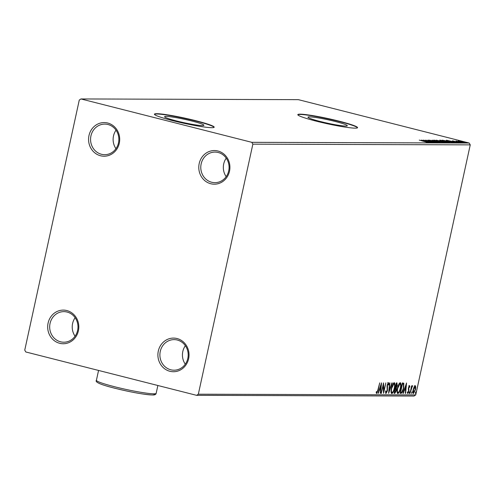 <?xml version="1.0" encoding="UTF-8"?>
<svg xmlns="http://www.w3.org/2000/svg" width="495" height="495" viewBox="0 0 495 495"><rect width="100%" height="100%" fill="white"/><g stroke="black" fill="none" stroke-linecap="round" stroke-linejoin="round"><path stroke-width="0.74" d="M66.819 310.551A16.818 15.568 -89.8 0 0 48.095 323.074A16.818 15.568 -89.8 0 0 59.678 343.295A16.818 15.568 -89.8 0 0 78.408 330.771A16.818 15.568 -89.8 0 0 66.819 310.551M60.582 341.81A15.289 14.151 90.2 0 1 49.772 325.141A15.289 14.151 90.2 0 1 63.88 311.633A15.289 14.151 90.2 0 1 67.073 312.042A15.289 14.151 90.2 0 1 77.888 328.705A15.289 14.151 90.2 0 1 63.781 342.212A15.289 14.151 90.2 0 1 60.582 341.81M75.073 336.204A15.289 14.151 90.2 0 1 75.135 317.716M177.037 338.537A16.818 15.568 -89.8 0 0 158.307 351.06A16.818 15.568 -89.8 0 0 169.896 371.281A16.818 15.568 -89.8 0 0 188.62 358.751A16.818 15.568 -89.8 0 0 177.037 338.537M170.8 369.79A15.289 14.151 90.2 0 1 159.984 353.127A15.289 14.151 90.2 0 1 174.092 339.62A15.289 14.151 90.2 0 1 177.29 340.022A15.289 14.151 90.2 0 1 188.1 356.691A15.289 14.151 90.2 0 1 173.993 370.198A15.289 14.151 90.2 0 1 170.8 369.79M185.285 364.19A15.289 14.151 90.2 0 1 185.347 345.702M217.924 151A16.818 15.568 -89.8 0 0 199.2 163.523A16.818 15.568 -89.8 0 0 210.783 183.744A16.818 15.568 -89.8 0 0 229.507 171.221A16.818 15.568 -89.8 0 0 217.924 151M211.687 182.259A15.289 14.151 90.2 0 1 200.877 165.59A15.289 14.151 90.2 0 1 214.978 152.089A15.289 14.151 90.2 0 1 218.177 152.491A15.289 14.151 90.2 0 1 228.987 169.16A15.289 14.151 90.2 0 1 214.879 182.667A15.289 14.151 90.2 0 1 211.687 182.259M226.178 176.653A15.289 14.151 90.2 0 1 226.234 158.171M107.712 123.02A16.818 15.568 -89.8 0 0 88.982 135.543A16.818 15.568 -89.8 0 0 100.572 155.764A16.818 15.568 -89.8 0 0 119.295 143.234A16.818 15.568 -89.8 0 0 107.712 123.02M101.475 154.273A15.289 14.151 90.2 0 1 90.659 137.61A15.289 14.151 90.2 0 1 104.767 124.103A15.289 14.151 90.2 0 1 107.966 124.505A15.289 14.151 90.2 0 1 118.775 141.174A15.289 14.151 90.2 0 1 104.668 154.681A15.289 14.151 90.2 0 1 101.475 154.273M115.96 148.673A15.289 14.151 90.2 0 1 116.022 130.185M176.635 120.972A20.122 1.72 12.3 0 0 203.903 125.278A20.122 1.72 12.3 0 0 191.856 121.015A20.122 1.72 12.3 0 0 164.588 116.709A20.122 1.72 12.3 0 0 176.635 120.972M320.024 121.436A20.122 1.72 12.3 0 0 347.292 125.742A20.122 1.72 12.3 0 0 335.245 121.485A20.122 1.72 12.3 0 0 307.977 117.173A20.122 1.72 12.3 0 0 320.024 121.436M316.132 121.12A30.579 2.611 12.3 0 0 357.576 127.673A30.579 2.611 12.3 0 0 339.261 121.201A30.579 2.611 12.3 0 0 297.823 114.648A30.579 2.611 12.3 0 0 316.132 121.12M357.489 127.815A30.579 2.611 12.3 0 0 339.199 121.498A30.579 2.611 12.3 0 0 297.841 114.809M172.743 120.656A30.579 2.611 12.3 0 0 214.187 127.209A30.579 2.611 12.3 0 0 195.871 120.731A30.579 2.611 12.3 0 0 154.434 114.184A30.579 2.611 12.3 0 0 172.743 120.656M214.1 127.345A30.579 2.611 12.3 0 0 195.81 121.034A30.579 2.611 12.3 0 0 154.452 114.339M415.206 385.667L415.769 386.923L415.478 389.633L413.486 393.55C412.811 393.092 412.719 391.786 413.195 389.627L414.086 386.923L415.305 385.679M409.984 393.401L411.648 385.791L411.71 386.911L412.527 385.661L409.984 393.401M412.527 385.661L412.706 385.921L412.286 385.815M412.385 386.731L411.735 386.459M409.52 385.648L409.885 386.737L409.557 387.387L409.334 386.583L408.808 387.61L408.876 391.335L407.744 393.531L407.329 392.498L407.657 391.793L407.911 392.597L408.561 391.372L408.486 387.647L409.563 385.654M408.808 386.446L409.359 386.589L408.969 385.512M407.453 393.265L407.911 392.597M401.018 393.377L400.078 393.37L402.348 382.951L403.84 383.334L403.673 388.303C403.066 391.31 402.175 392.999 401.018 393.377L400.102 393.234M402.961 382.957L403.84 383.334L403.289 383.192L403.561 384.504M396.897 382.932L397.268 385.518L396.408 387.733L396.464 390.4L394.868 393.352L394.057 393.352L396.328 382.932L397.052 382.951M388.606 393.333L389.584 382.913L389.918 382.913L389.181 390.821L391.892 382.92L392.226 382.92L388.606 393.333M381.552 393.308L381.237 393.308L383.514 382.889L383.842 390.666L385.846 382.901L383.575 393.315L383.241 385.562L381.255 393.234M376.534 393.531L376.15 392.356L376.485 391.557L376.881 392.492L377.902 389.812L379.721 382.876L378.186 389.918L376.584 393.55M376.212 392.213L376.881 392.492M198.334 394.206L252.852 144.163L251.8 142.325L80.97 98.95L79.268 100.089L24.75 350.132L25.802 351.97L196.633 395.344L198.334 394.206L415.732 394.911L470.25 144.868L252.852 144.163M381.54 382.882L380.618 393.308L380.278 393.308L380.587 389.967L379.455 389.961L378.31 393.302L377.97 393.302L381.54 382.882M385.859 393.562L385.568 391.31L385.939 390.784L386.193 392.523L387.146 390.759L387.139 385.067L388.389 382.641L388.792 384.405L388.408 385.048L388.154 383.712L387.461 385.023L387.449 390.778L385.914 393.587M385.537 392.337L386.193 392.523M394.187 382.66C395.115 383.303 395.245 385.129 394.571 388.136C393.94 391.112 393.024 392.937 391.823 393.612C390.908 392.956 390.784 391.143 391.446 388.179C392.071 385.203 392.987 383.365 394.187 382.66L394.329 382.678M400.207 382.678C401.136 383.322 401.266 385.147 400.591 388.154C399.96 391.13 399.044 392.956 397.844 393.63C396.928 392.974 396.804 391.161 397.466 388.198C398.091 385.221 399.001 383.384 400.207 382.678L400.344 382.697M406.55 382.969L405.628 393.389L405.287 393.389L405.603 390.048L404.464 390.041L403.32 393.383L402.979 393.383L406.55 382.969M409.161 392.665L409.625 391.805L409.229 393.537L409.161 392.665M411.995 391.805L411.617 393.544L412.013 391.811M415.441 392.683L415.905 391.823L415.509 393.556L415.441 392.683M415.732 394.911L414.03 396.05L196.633 395.344M458.432 141.143L460.109 141.149L465.399 142.702L458.073 141.001M456.248 141.063L462.058 142.659L455.907 140.902L456.508 141.094L456.068 141.669M453.302 141.05L459.657 142.684L452.418 140.834L454.447 141.242L453.259 141.063L453.129 141.657M458.735 142.566L458.692 143.049M452.776 142.634L442.196 140.178L449.627 141.44C452.461 142.152 453.507 142.548 452.776 142.634L453.173 142.566M445.816 142.609L436.175 140.159L444.844 141.917L446.626 142.609L445.816 142.609M440.371 142.591L429.431 140.141L438.069 142.003L432.073 140.147L440.371 142.591M433.311 142.566L423.361 140.116L432.574 141.954L425.694 140.128L435.34 142.572L426.139 140.747L433.311 142.566M427.705 142.486L419.259 140.104L428.72 142.616L426.263 142.145L427.791 142.35L427.661 142.944M251.8 142.325L469.198 143.03L298.367 99.656L80.97 98.95M421.387 140.11L432.382 142.566L427.395 141.774L429.734 142.554L421.387 140.11M437.011 142.511L427.934 140.073L436.293 141.985L438.05 142.647L434.796 141.985L437.135 142.374L437.005 142.968M428.918 140.32L428.713 140.933M437.302 141.384L433.731 140.091L440.371 141.384L443.891 142.665L437.302 141.384M443.322 141.403L439.746 140.11L446.391 141.403L449.912 142.684L443.322 141.403M446.397 140.19L457.392 142.647L452.405 141.855L454.744 142.64L446.397 140.19M460.084 142.486L459.533 142.319M460.579 142.597L461.148 142.69M462.472 142.492L461.915 142.325M462.961 142.609L463.53 142.696M466.358 142.504L465.807 142.337M466.853 142.622L467.422 142.708M469.198 143.03L470.25 144.868M427.414 141.527L423.739 140.704L427.414 141.527L427.34 141.855M442.858 142.56L440.055 141.378L434.734 140.339L434.418 140.976M437.592 141.459L443.087 142.374L442.957 142.968M434.734 140.339L437.611 141.384M440.699 141.31L437.475 140.413L440.971 141.168L440.841 141.762M445.463 142.517L444.535 141.917L441.552 141.446L445.766 142.325L445.636 142.919M448.878 142.579L446.075 141.397L440.748 140.363L440.439 140.995M443.613 141.477L449.107 142.393L448.977 142.987M440.748 140.363L443.631 141.403M443.495 140.431L452.084 142.319L443.477 140.506M451.459 142.535L452.084 142.319M452.424 141.607L448.748 140.784L452.424 141.607L452.35 141.935M464.508 142.609L458.97 141.069L458.717 141.694M460.932 141.855L464.669 142.455L464.539 143.055M458.97 141.069L460.95 141.78M376.899 392.492L376.361 393.321M376.33 392.356L376.819 392.479M380.834 384.943L380.797 385.345M380.463 388.897L380.37 389.911M380.284 393.222L380.618 393.308M379.164 389.825L380.587 389.967M379.139 389.881L379.455 389.961M377.994 393.222L378.31 393.302M380.692 388.897L381.014 385.401L379.82 388.897L380.692 388.897M380.704 385.32L381.014 385.401M379.504 388.816L379.82 388.897M383.093 384.801L383.118 385.531M383.408 390.561L383.842 390.666M383.582 390.604L383.433 391.291M385.605 392.38L386.137 392.51M387.839 382.499L388.235 384.269M388.396 384.306L388.792 384.405M386.966 386.273L387.356 386.372M386.997 387.282L387.511 387.412M386.273 392.51L385.685 393.352M388.853 390.734L389.181 390.821M388.94 390.759L388.81 391.137M394.014 382.691L394.422 384.176M392.473 392.343L391.452 393.445M391.062 392.028L391.867 392.498M393.575 383.631L392.993 383.798M394.261 388.136C394.793 385.747 394.694 384.281 393.971 383.73L391.755 388.173C391.223 390.543 391.322 392.003 392.046 392.541C393.018 392.009 393.754 390.536 394.261 388.136M391.39 392.387L392.046 392.541M396.718 382.932L396.91 384.058M396.037 387.319L395.858 387.597L396.408 387.733M395.858 387.597L396.105 388.581M395.264 392.219L394.311 393.216L394.868 393.352M395.517 388.396L395.053 388.272L395.517 388.396M396.266 383.873L396.817 384.015L396.408 384.002L395.678 387.344L396.953 385.537L396.73 384.002L396.179 383.866M395.159 388.297L395.604 388.414L394.602 392.281L396.155 390.4L396.068 388.538L395.604 388.414L396.068 388.538M400.034 382.709L400.436 384.194M398.487 392.368L397.473 393.463M397.077 392.046L397.887 392.516M399.595 383.65L399.013 383.817M400.276 388.154C400.814 385.766 400.715 384.299 399.985 383.749L397.776 388.191C397.244 390.561 397.343 392.021 398.067 392.56C399.038 392.028 399.774 390.555 400.276 388.154M397.411 392.411L398.067 392.56M401.829 392.059L400.461 393.234M402.911 384.176L402.076 383.885M402.423 384.021L400.622 392.306L401.847 392.04L403.363 388.297L403.462 384.318L402.132 383.947M403.462 384.318L402.138 383.897M405.844 385.023L405.807 385.426M405.473 388.977L405.38 389.992M405.294 393.302L405.628 393.389M404.174 389.905L405.603 390.048M404.149 389.967L404.464 390.041M403.004 393.302L403.32 393.383M405.702 388.977L406.024 385.481L404.83 388.977L405.702 388.977M405.714 385.401L406.024 385.481M404.52 388.897L404.83 388.977M409.402 386.614L409.885 386.737M408.851 386.465L409.334 386.583M408.387 388.21L408.734 388.297M408.319 388.946L408.48 390.017M408.536 390.029L409.031 390.153M407.348 392.455L407.855 392.578M409.192 392.541L409.681 392.665M411.889 386.496L412.273 386.595M411.135 388.148L411.475 388.235M411.574 392.554L412.063 392.677M414.655 385.531L415.218 386.787M415.249 386.793L415.769 386.923M413.832 392.578L413.152 393.358M412.917 392.349L413.566 392.585M415.169 389.639L415.002 386.601L413.511 389.633L413.69 392.615L415.169 389.639M413.065 392.461L413.69 392.615M415.466 392.566L415.955 392.69M408.332 388.946L408.87 389.082M156.16 393.327C155.962 394.466 154.842 395.022 152.806 394.985C144.392 394.633 131.763 392.387 114.927 388.259C100.862 384.77 94.694 382.115 96.407 380.302A30.579 2.611 12.3 0 0 114.722 386.774A30.579 2.611 12.3 0 0 156.16 393.327L157.868 385.5M153.772 393.81A29.05 2.481 -167.7 0 1 143.983 394.162A29.05 2.481 -167.7 0 1 114.976 388.266M376.844 392.492L376.293 392.349M395.87 388.439L395.319 388.297M403.066 384.071L402.515 383.934M407.88 392.591L407.329 392.448M96.407 380.302L98.561 370.446"/></g></svg>
